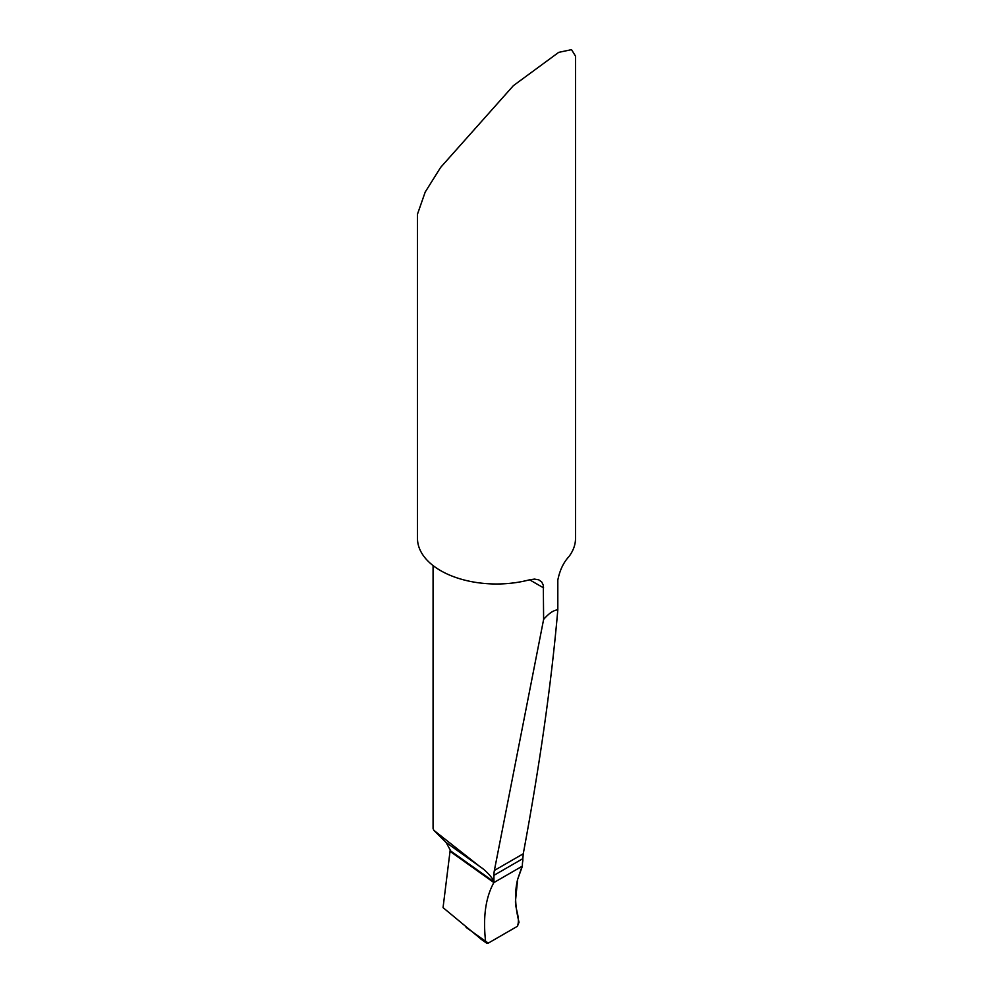 <?xml version="1.0" encoding="UTF-8"?>
<svg xmlns="http://www.w3.org/2000/svg" width="993" height="993" viewBox="0 0 993 993"><rect width="100%" height="100%" fill="white"/><g stroke="black" fill="none" stroke-linecap="round" stroke-linejoin="round"><path stroke-width="1.49" d="M543.618 619.433C548.918 613.302 553.647 610.112 557.818 609.863L557.818 580.049C559.791 570.28 563.465 562.51 568.828 556.738A79.018 45.616 0 0 0 575.518 538.38L575.518 56.142L571.521 49.65L558.711 52.356L513.406 85.634L440.631 167.407L425.203 192.059L417.482 214.165L417.482 538.38A79.018 45.616 0 0 0 440.631 570.627A79.018 45.616 0 0 0 529.592 579.8L534.519 579.093L538.752 579.838L541.719 581.972L543.32 585.287L543.618 619.433L494.377 870.451A31.602 18.246 -120 0 0 493.931 875.342L522.839 858.647L522.839 860.819A15.801 9.123 120 0 0 522.392 864.68A15.801 9.123 120 0 0 522.405 865.35L517.626 879.413C514.511 892.062 514.97 906.336 519.029 922.261L517.39 926.308L488.345 943.077L486.496 943.052L485.577 941.277C482.883 916.936 485.651 897.362 493.881 882.578L493.931 880.928C489.971 874.907 485.229 870.079 479.693 866.442L446.142 842.523L450.177 849.921L450.04 851.324L493.881 882.578L522.442 866.082L493.881 882.578L450.04 851.324M493.931 875.342L493.931 880.928M522.839 858.647L523.261 853.781C539.931 764.101 551.45 682.799 557.818 609.863M479.693 866.442L433.842 830.334L433.072 828.559L433.072 565.576M433.842 830.334L446.142 842.523M481.766 939.688L443.052 907.627L450.127 850.579L493.918 881.796M493.881 882.578C485.651 897.362 482.883 916.936 485.577 941.277L488.345 943.077L517.39 926.308C520.766 917.458 514.349 907.85 515.64 899.534L517.626 879.413L522.442 866.082L493.881 882.578M529.592 579.8L543.618 587.906M494.377 870.451L523.261 853.781M466.089 927.375L485.577 941.277M486.409 942.99L480.413 938.72"/></g></svg>
